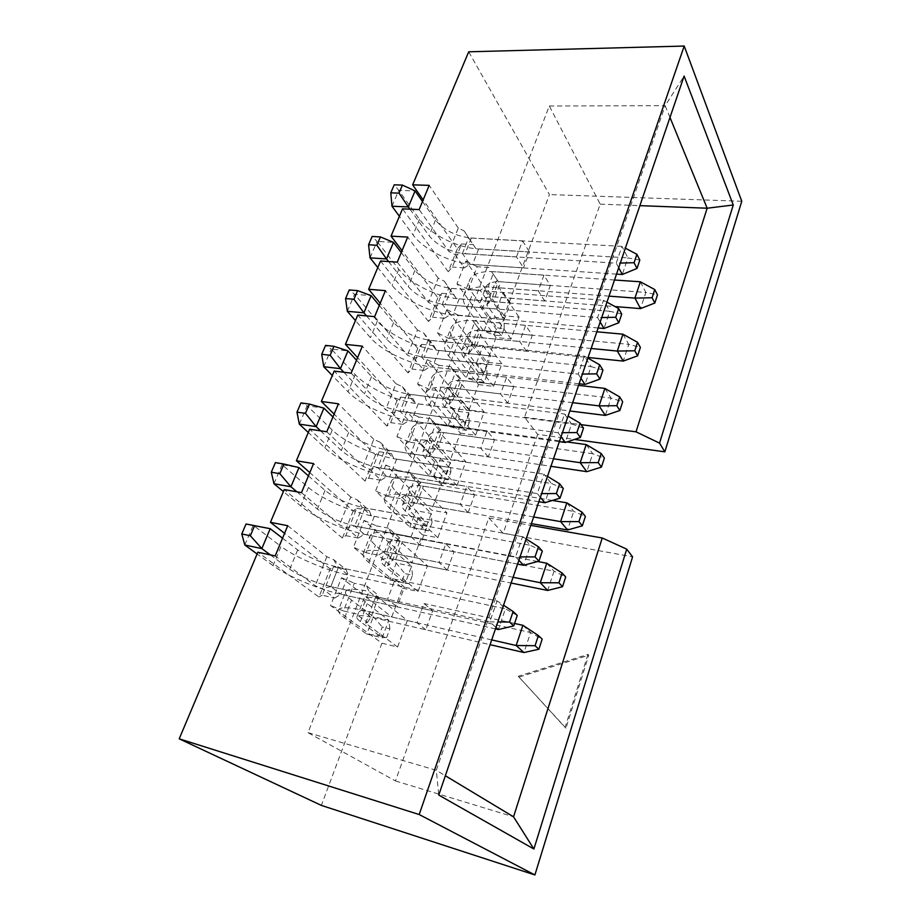 <?xml version="1.0" encoding="UTF-8"?>
<svg xmlns="http://www.w3.org/2000/svg" width="921" height="921" viewBox="0 0 921 921"><rect width="100%" height="100%" fill="white"/><g stroke="black" fill="none" stroke-linecap="round" stroke-linejoin="round"><path stroke-width="0.69" stroke-dasharray="4.61 3.45" d="M504.155 315.822L465.911 261.069L456.977 283.795L496.039 337.558L511.017 339.02L519.076 317.135L504.155 315.822L549.423 194.561L468.708 51.806M741.785 201.262L549.423 194.561M537.668 434.378L503.177 533.259L488.821 517.959L395.477 780.962L308.028 732.667L549.307 105.996L600.193 204.14L524.556 417.248L537.668 434.378L574.52 439.432M503.177 533.259L632.6 556.837M381.927 643.203L397.584 647.003L407.335 620.535L391.724 616.955L341.484 577.743L330.558 605.546L381.927 643.203L321.371 805.403M402.489 588.116L418.042 591.466L427.471 565.851L411.975 562.708L364.014 520.4L353.468 547.247L402.489 588.116L391.724 616.955M422.405 534.79L437.832 537.714L446.961 512.916L431.592 510.188L385.784 465.013L375.584 490.939L422.405 534.79L411.975 562.708M441.677 483.145L457 485.678L465.842 461.663L450.576 459.314L406.817 411.468L396.963 436.542L441.677 483.145L431.592 510.188M460.362 433.112L475.57 435.265L484.147 411.986L468.985 410.006L427.16 359.685L417.639 383.942L460.362 433.112L450.576 459.314M478.471 384.598L493.564 386.394L501.876 363.83L486.841 362.195L446.846 309.583L437.625 333.045L478.471 384.598L468.985 410.006M496.039 337.558L486.841 362.195M587.943 654.394L565.103 727.417L518.258 676.267L587.943 654.394L588.761 655.211L565.978 728.143L565.103 727.417M457.357 248.82L448.239 271.753L452.361 267.078L461.536 243.961L457.357 248.82L423.165 199.88M454.882 254.472L464.345 267.896L469.906 264.269L462.411 253.517L454.882 254.472L448.895 251.491L419.136 209.574M469.906 264.269L523.508 267.838L516.485 256.867L462.411 253.517L468.593 237.86L464.207 230.987L458.278 228.005L448.895 251.491M464.207 230.987L475.973 248.739L529.437 251.928L523.508 267.838M516.485 256.867L522.529 240.83L468.593 237.86L475.973 248.739M461.536 243.961L473.475 244.652M458.278 228.005L429.198 185.363M464.345 267.896L452.361 267.078M448.239 271.753L402.535 208.848M522.529 240.83L529.437 251.928M437.889 297.794L428.472 321.498L432.479 317.204L441.953 293.315L437.889 297.794L402.063 250.65M434.631 305.427L444.555 318.309L450.196 314.648L442.333 304.31L434.631 305.427L428.518 302.445L397.285 262.151M450.196 314.648L504.248 319.483L496.868 308.961L442.333 304.31L448.734 288.123L444.279 281.135L438.223 278.165L428.518 302.445M444.279 281.135L456.471 298.6L510.384 303.032L504.248 319.483M496.868 308.961L503.119 292.36L448.734 288.123L456.471 298.6M441.953 293.315L453.995 294.283M438.223 278.165L407.704 237.077M444.555 318.309L432.479 317.204M428.472 321.498L380.546 261.011M503.119 292.36L510.384 303.032M417.777 348.403L408.038 372.901L411.917 369.045L421.726 344.339L417.777 348.403L380.212 303.216M413.679 358.142L424.097 370.449L429.819 366.742L421.576 356.876L413.679 358.142L407.427 355.172L374.64 316.64M429.819 366.742L484.319 372.936L476.56 362.909L421.576 356.876L428.196 340.125L423.66 333.011L417.478 330.04L407.427 355.172M423.66 333.011L433.849 345.594L436.312 350.141L490.663 355.897L484.319 372.936M476.56 362.909L483.03 345.709L428.196 340.125L436.312 350.141M421.726 344.339L433.849 345.594M417.478 330.04L385.439 290.645M424.097 370.449L411.917 369.045M408.038 372.901L357.774 315.063M483.03 345.709L490.663 355.897M396.986 400.727L386.912 426.066L390.654 422.658L400.796 397.101L396.986 400.727L357.59 357.647M391.989 412.712L402.914 424.385L408.728 420.644L400.082 411.284L391.989 412.712L385.6 409.764L351.154 373.132M408.728 420.644L463.677 428.288L455.515 418.79L400.082 411.284L406.932 393.935L402.327 386.693L396.007 383.735L385.6 409.764M402.327 386.693L413.011 398.678L415.452 403.467L470.251 410.651L463.677 428.288M455.515 418.79L462.215 400.969L406.932 393.935L415.452 403.467M400.796 397.101L413.011 398.678M396.007 383.735L362.356 346.181M402.914 424.385L390.654 422.658M386.912 426.066L334.173 371.082M462.215 400.969L470.251 410.651M375.48 454.847L365.05 481.073L368.642 478.16L379.141 451.693L375.48 454.847L334.139 414.082M369.517 469.238L380.995 480.244L386.901 476.456L377.817 467.626L369.517 469.238L362.989 466.314L326.782 431.765M386.901 476.456L442.287 485.655L433.699 476.721L377.817 467.626L384.909 449.667L380.235 442.276L373.776 439.34L362.989 466.314M380.235 442.276L391.448 453.616L393.854 458.67L449.103 467.361L442.287 485.655M433.699 476.721L440.652 458.244L384.909 449.667L393.854 458.67M379.141 451.693L391.448 453.616M373.776 439.34L338.41 403.789M380.995 480.244L368.642 478.16M365.05 481.073L309.675 429.209M440.652 458.244L449.103 467.361M353.215 510.879L342.416 538.037L345.836 535.642L356.715 508.231L353.215 510.879L309.813 472.6M346.227 527.825L358.292 538.094L364.279 534.272L354.746 526.041L346.227 527.825L339.55 524.924L301.478 492.643M364.279 534.272L420.114 545.128L411.065 536.816L354.746 526.041L362.103 507.413L357.336 499.884L350.728 496.972L339.55 524.924M357.336 499.884L369.114 510.499L371.497 515.841L427.183 526.156L420.114 545.128M411.065 536.816L418.284 517.648L362.103 507.413L371.497 515.841M356.715 508.231L369.114 510.499M350.728 496.972L313.554 463.597M358.292 538.094L345.836 535.642M342.416 538.037L284.255 489.546M418.284 517.648L427.183 526.156M287.732 525.718L326.84 556.721L333.598 559.611L345.974 569.466L333.483 566.806L330.155 568.902L318.977 597.038L257.845 552.22M330.155 568.902L284.566 533.328M495.463 628.905L340.839 594.206L397.101 606.835L387.568 599.203L395.063 579.297L404.446 587.149L397.101 606.835M270.325 554.879L289.735 569.259C300.902 576.765 314.602 582.544 330.812 586.608L338.444 567.29L348.311 575.095L340.839 594.206L330.812 586.608L387.568 599.203M333.598 559.611L338.444 567.29L395.063 579.297M345.974 569.466L348.311 575.095L404.446 587.149M544.714 300.983L538.209 290.806L543.908 275.183L550.321 285.487L544.714 300.983L492.562 296.804L485.609 286.811L538.209 290.806M507.724 403.202L500.552 393.923L506.642 377.219L513.711 386.659L507.724 403.202L454.709 396.548L447.076 387.396L500.552 393.923M468.167 512.548L460.235 504.305L466.774 486.415L474.58 494.83L468.167 512.548L414.289 503.073L405.885 494.911L460.235 504.305M425.744 629.768L416.983 622.746L424.005 603.531L432.628 610.75L425.744 629.768L371.013 617.082L361.769 610.082L416.983 622.746M447.33 570.122L438.995 562.466L445.764 543.92L453.972 551.771L447.33 570.122L393.025 559.093L384.218 551.483L438.995 562.466M488.28 456.943L480.739 448.159L487.048 430.878L494.473 439.824L488.28 456.943L434.839 448.918L426.826 440.25L480.739 448.159M526.524 351.246L519.686 341.507L525.592 325.355L532.315 335.244L526.524 351.246L473.947 345.87L466.659 336.28L519.686 341.507M550.321 285.487L498.307 281.665L491.446 271.557L543.908 275.183M491.446 271.557L498.307 281.665L492.562 296.804L488.936 302.744L480.186 290.334L485.609 286.811M532.315 335.244L479.876 330.248L472.692 320.531L525.592 325.355M472.692 320.531L479.876 330.248L473.947 345.87L470.32 351.741L461.156 339.849L466.659 336.28M513.711 386.659L460.834 380.408L453.305 371.117L506.642 377.219M453.305 371.117L450.864 366.627L460.247 378.232L460.834 380.408L454.709 396.548L451.083 402.339L441.493 390.999L447.076 387.396M494.473 439.824L441.171 432.237L433.273 423.407L487.048 430.878M433.273 423.407L430.844 418.675L440.687 429.716L441.171 432.237L434.839 448.918L431.224 454.629L421.162 443.887L426.826 440.25M474.58 494.83L420.828 485.816L412.562 477.492L466.774 486.415M412.562 477.492L410.156 472.508L420.471 482.926L420.828 485.816L414.289 503.073L410.674 508.691L400.128 498.583L405.885 494.911M453.972 551.771L399.795 541.237L391.126 533.455L445.764 543.92M391.126 533.455L388.743 528.205L399.564 537.956L399.795 541.237L393.025 559.093L389.433 564.608L378.37 555.19L384.218 551.483M514.551 623.459L424.005 603.531M491.71 639.899L361.769 610.082C347.919 607.043 340.171 606.962 338.514 609.84L345.594 591.685C347.321 588.6 355.103 588.507 368.93 591.397L366.581 585.871L354.309 583.189L343.521 610.968L355.84 613.823L361.769 610.082L368.93 591.397L378.024 598.604L432.628 610.75M345.594 591.685C344.868 593.7 346.837 596.497 351.534 600.089L373.339 616.69L366.742 634.074L382.192 637.781L388.754 620.247L367.249 603.646C364.555 601.54 363.427 599.905 363.853 598.731C364.923 596.866 369.643 596.82 378.024 598.604L371.013 617.082L490.076 644.677M308.028 732.667L436.301 770.29L445.35 775.747M395.477 780.962L513.55 816.812M549.307 105.996L665.158 105.685L436.301 770.29L438.753 795.076M600.193 204.14L639.888 205.648M669.981 117.451L665.158 105.685L684.107 76.052M524.556 417.248L581.059 424.639M488.821 517.959L530.784 525.373M366.581 585.871L377.921 594.897L376.09 595.772L407.335 620.535M341.484 577.743L354.309 583.189M343.521 610.968L330.558 605.546M397.584 647.003L365.649 623.229L367.444 622.492L355.84 613.823M365.649 623.229L376.09 595.772M367.444 622.492L371.013 617.082L378.024 598.604L377.921 594.897M388.743 528.205L376.562 525.891L366.144 552.715L378.37 555.19M399.564 537.956L397.653 539.084L427.471 565.851M364.014 520.4L376.562 525.891M366.144 552.715L353.468 547.247M418.042 591.466L387.568 565.621L389.433 564.608M387.568 565.621L397.653 539.084M410.156 472.508L398.068 470.539L387.994 496.454L400.128 498.583M420.471 482.926L418.502 484.308L446.961 512.916M385.784 465.013L398.068 470.539M387.994 496.454L375.584 490.939M437.832 537.714L408.74 509.958L410.674 508.691M408.74 509.958L418.502 484.308M430.844 418.675L418.848 417.04L409.12 442.092L421.162 443.887M440.687 429.716L438.649 431.316L465.842 461.663M406.817 411.468L418.848 417.04M409.12 442.092L396.963 436.542M457 485.678L429.221 456.137L431.224 454.629M429.221 456.137L438.649 431.316M450.864 366.627L438.949 365.28L429.531 389.514L441.493 390.999M460.247 378.232L458.163 380.051L484.147 411.986M427.16 359.685L438.949 365.28M429.531 389.514L417.639 383.942M475.57 435.265L449.022 404.066L451.083 402.339M449.022 404.066L458.163 380.051M470.217 316.26L458.405 315.201L449.287 338.663L461.156 339.849M479.185 328.394L477.043 330.409L501.876 363.83M446.846 309.583L458.405 315.201M449.287 338.663L437.625 333.045M493.564 386.394L468.202 353.664L470.32 351.741M468.202 353.664L477.043 330.409M488.959 267.504L477.239 266.71L468.409 289.424L480.186 290.334M497.524 280.122L495.337 282.321L519.076 317.135M465.911 261.069L477.239 266.71M468.409 289.424L456.977 283.795M511.017 339.02L486.76 304.851L488.936 302.744M486.76 304.851L495.337 282.321M333.483 566.806L322.212 595.219L334.749 598.063L322.074 588.6L315.247 585.721L275.183 555.916M282.54 538.209L297.667 549.895C308.685 557.573 322.281 563.364 338.444 567.29L330.812 586.608L489.834 621.894L497.041 600.918L505.422 608.827L348.311 575.095C326.161 570.467 295.031 557.263 281.02 546.429L273.053 565.621C287.283 576.189 318.643 589.348 340.839 594.206L334.749 598.063M326.84 556.721L315.247 585.721M318.977 597.038L322.212 595.219M330.812 586.608L322.074 588.6M565.978 728.143L518.258 676.267M519.168 677.039L588.761 655.211M338.514 609.84C337.834 611.728 339.872 614.422 344.627 617.91L366.742 634.074L379.003 635.628L382.238 626.982L389.905 628.79L386.67 637.47L379.003 635.628M386.67 637.47L382.192 637.781L360.387 621.617C357.647 619.568 356.485 618.003 356.876 616.897C357.901 615.159 362.621 615.216 371.013 617.082M378.024 598.604L530.588 632.554L523.98 652.54M389.905 628.79L388.754 620.247L373.339 616.69L382.238 626.982M522.898 625.301L530.588 632.554L542.181 639.139M513.078 577.271L386.832 551.978C373.005 549.377 365.142 549.837 363.242 553.371C362.402 555.651 364.244 558.679 368.768 562.455L389.859 579.965L405.24 583.235L384.448 565.701C381.858 563.491 380.799 561.718 381.294 560.394C382.457 558.253 387.234 557.976 395.627 559.588L511.109 583.039M537.68 561.488L393.739 533.915C379.936 531.452 372.049 532.085 370.081 535.803C369.194 538.198 370.979 541.329 375.434 545.197L396.226 563.111L389.859 579.965L401.729 581.968L404.86 573.587L412.493 575.176L409.361 583.592L401.729 581.968M409.361 583.592L405.24 583.235L411.572 566.254L391.08 548.294C388.524 546.038 387.499 544.207 388.017 542.814C389.238 540.546 394.027 540.178 402.396 541.709L554.016 571.17L547.673 590.453M412.493 575.176L411.572 566.254L396.226 563.111L404.86 573.587M546.775 563.238L554.016 571.17L565.678 576.972M533.662 516.957L408.487 495.314C394.752 493.138 386.82 494.117 384.702 498.238C383.723 500.886 385.392 504.224 389.698 508.277L409.868 527.042L425.134 529.897L405.275 511.074C402.799 508.714 401.844 506.757 402.419 505.215C403.72 502.705 408.544 502.129 416.868 503.488L531.382 523.623M552.404 500.448L415.152 477.872C401.452 475.823 393.497 476.951 391.31 481.257C390.285 484.009 391.909 487.439 396.157 491.572L416.039 510.718L409.868 527.042L421.381 529.471L424.42 521.344L431.995 522.737L428.956 530.887L421.381 529.471M428.956 530.887L425.134 529.897L431.27 513.446L411.699 494.255C409.258 491.826 408.325 489.822 408.924 488.211C410.271 485.597 415.095 484.93 423.407 486.207L573.714 511.397L567.589 529.989M431.995 522.737L431.27 513.446L416.039 510.718L424.42 521.344M566.852 502.831L573.714 511.397L585.376 516.428M553.509 458.785L429.416 440.583C415.774 438.799 407.784 440.25 405.447 444.924C404.342 447.905 405.85 451.543 409.972 455.837L429.244 475.777L444.406 478.241L425.433 458.244C423.061 455.722 422.198 453.593 422.854 451.854C424.282 449.011 429.128 448.147 437.394 449.252L550.942 466.302M567.002 441.93L435.852 423.718C422.244 422.06 414.243 423.648 411.848 428.495C410.697 431.581 412.148 435.299 416.211 439.674L435.23 459.97L429.244 475.777L440.422 478.598L443.358 470.735L450.876 471.932L447.94 479.818L440.422 478.598M447.94 479.818L444.406 478.241L450.346 462.307L431.638 441.953C429.313 439.386 428.472 437.199 429.151 435.403C430.614 432.456 435.472 431.512 443.726 432.548L592.71 453.742L586.804 471.679M450.876 471.932L450.346 462.307L435.23 459.97L443.358 470.735M586.216 444.59L592.71 453.742L604.372 458.071M572.655 402.673L449.644 387.66C436.094 386.244 428.058 388.144 425.525 393.348C424.293 396.629 425.652 400.543 429.589 405.079L448.032 426.101L463.079 428.196L444.935 407.094C442.679 404.434 441.907 402.143 442.621 400.221C444.164 397.055 449.045 395.926 457.253 396.813L569.823 410.962M578.549 385.392L455.872 371.359C442.356 370.058 434.298 372.084 431.719 377.437C430.441 380.822 431.753 384.817 435.633 389.422L453.823 410.766L448.032 426.101L458.877 429.29L461.732 421.657L469.192 422.681L466.348 430.337L458.877 429.29M466.348 430.337L463.079 428.196L468.835 412.758L450.945 391.31C448.723 388.616 447.974 386.279 448.723 384.299C450.3 381.041 455.181 379.832 463.378 380.649L611.049 398.102L605.339 415.417M469.192 422.681L468.835 412.758L453.823 410.766L461.732 421.657M604.901 388.409L611.049 398.102L622.7 401.763M517.245 615.435L505.422 608.827L498.376 629.55M273.053 565.621L257.109 553.97M244.813 545.002L253.229 525.281L281.02 546.429M338.444 567.29L497.041 600.918L503.545 605.201M495.97 627.397L489.834 621.894L497.835 621.951M409.96 209.171L429.082 235.764C437.74 245.907 449.747 251.894 465.105 253.747L616.241 263.141L621.974 246.379L627.938 257.88L478.632 248.969C457.38 247.933 429.923 234.279 419.504 219.302L398.747 190.348L415.072 190.923M639.819 260.067L627.938 257.88L622.308 274.493M616.529 274.113L472.565 264.511C451.267 263.314 423.625 249.672 413.045 234.878L399.392 216.308M391.989 206.235L398.747 190.348L394.223 184.822M422.486 201.515L435.483 220.073C444.037 230.319 455.964 236.317 471.276 238.079L621.974 246.379L625.371 248.186M618.693 267.746L616.241 263.141L620.293 263.049M388.57 261.552L408.268 286.684C417.294 296.47 429.554 302.445 445.05 304.609L597.579 317.618L603.52 300.246L609.829 311.275L459.153 298.876C437.74 297.333 409.718 283.726 398.793 269.312L377.034 241.406L393.486 242.373M621.721 314.073L609.829 311.275L603.992 328.486M598.143 327.968L452.89 314.947C431.419 313.244 403.214 299.647 392.116 285.418L377.806 267.539M370.035 257.845L377.034 241.406L372.142 236.455M401.268 252.573L414.899 270.463C423.81 280.364 435.99 286.339 451.44 288.4L603.52 300.246L606.962 302.146M600.17 322.028L597.579 317.618L601.701 317.549M609.011 296.136L488.13 286.938C474.787 286.201 466.671 288.895 463.793 295.031C462.342 298.888 463.413 303.285 467.005 308.247L483.905 331.215L498.733 332.631L482.132 309.548C480.071 306.635 479.461 304.057 480.302 301.8C482.063 298.07 486.979 296.447 495.072 296.942L614.986 306.555M614.514 280.007L493.978 271.672C480.647 271.027 472.531 273.836 469.606 280.099C468.11 284.048 469.146 288.515 472.692 293.534L489.362 316.789L483.905 331.215L494.14 335.06L496.822 327.888L504.178 328.567L501.496 335.774L494.14 335.06M501.496 335.774L498.733 332.631L504.155 318.102L487.785 294.732C485.747 291.784 485.16 289.171 486.023 286.868C487.808 283.046 492.735 281.366 500.817 281.791L645.863 292.441L640.532 308.604M504.178 328.567L504.155 318.102L489.362 316.789L496.822 327.888M640.348 281.791L645.863 292.441L657.467 294.893M591.144 348.483L469.203 336.476C455.757 335.405 447.675 337.719 444.97 343.406C443.611 346.987 444.82 351.154 448.585 355.909L466.245 377.932L481.176 379.682L463.827 357.544C461.663 354.758 460.984 352.317 461.766 350.222C463.424 346.768 468.317 345.387 476.468 346.077L588.07 357.486M596.843 331.802L475.236 320.704C461.812 319.737 453.719 322.166 450.956 328.003C449.575 331.675 450.737 335.912 454.456 340.735L471.863 363.07L466.245 377.932L476.767 381.467L479.542 374.064L486.944 374.916L484.193 382.342L476.767 381.467M484.193 382.342L481.176 379.682L486.76 364.704L469.652 342.267C467.523 339.435 466.866 336.959 467.672 334.807C469.353 331.261 474.269 329.799 482.397 330.432L628.755 344.362L623.241 361.09M486.944 374.916L486.76 364.704L471.863 363.07L479.542 374.064M622.93 334.185L628.755 344.362L640.383 347.401M296.919 491.826L317.388 509.094C328.06 517.142 341.449 522.978 357.555 526.616L515.61 556.871L522.529 536.678L530.427 545.324L374.271 516.393C352.213 512.456 321.74 499.147 308.443 487.462L282.056 464.725L298.968 467.58M542.319 551.069L530.427 545.324L523.646 565.287M517.567 564.101L367.065 534.859C344.961 530.703 314.28 517.418 300.764 505.997L283.403 491.572M273.963 483.732L282.056 464.725L275.414 462.607M308.443 475.881L325.021 490.409C335.555 498.606 348.852 504.466 364.9 507.966L522.529 536.678L526.144 538.969M518.868 560.279L515.61 556.871L520.031 556.871M320.612 430.844L341.334 450.484C351.569 459.015 364.658 464.898 380.603 468.133L537.288 493.61L543.943 474.188L551.391 483.502L396.606 459.153C374.709 455.872 344.891 442.46 332.239 430.015L307.107 405.816L323.916 408.141M563.307 488.441L551.391 483.502L544.875 502.728M538.854 501.726L389.664 476.963C367.709 473.486 337.685 460.097 324.837 447.882L308.293 432.49M299.313 424.132L307.107 405.816L300.948 402.903M332.93 416.983L348.702 432.456C358.799 441.136 371.785 447.042 387.695 450.139L543.943 474.188L547.511 476.376M540.362 497.305L537.288 493.61L541.629 493.598M343.855 372.257L364.44 393.946C374.237 402.938 387.039 408.855 402.845 411.71L558.138 432.743L564.55 414.036L571.596 423.971L418.18 403.882C396.444 401.222 367.237 387.729 355.195 374.571L331.261 349.024L347.954 350.878M583.5 428.15L571.596 423.971L565.31 442.483M559.346 441.654L411.468 421.081C389.675 418.226 360.284 404.768 348.046 391.828L332.297 375.526M323.743 366.696L331.261 349.024L325.55 345.398M356.531 360.215L371.543 376.551C381.225 385.68 393.935 391.609 409.684 394.338L564.55 414.036L568.061 416.119M561.05 436.692L558.138 432.743L562.409 432.697M366.535 315.88L386.739 339.377C396.134 348.794 408.659 354.735 424.316 357.233L578.215 374.122L584.398 356.105L591.052 366.604L439.018 350.487C417.443 348.403 388.846 334.853 377.368 321.038L354.55 294.26L371.128 295.653M602.967 370.069L591.052 366.604L585.008 384.448M579.102 383.781L432.536 367.111C410.904 364.843 382.111 351.315 370.472 337.696L355.448 320.577M347.309 311.298L354.55 294.26L349.255 289.942M379.291 305.438L393.601 322.592C402.88 332.113 415.325 338.076 430.924 340.459L584.398 356.105L587.874 358.085M580.967 378.301L578.215 374.122L582.417 374.064M344.627 617.91L351.534 600.089M360.387 621.617L367.249 603.646M386.832 551.978L393.739 533.915M368.768 562.455L375.434 545.197M384.448 565.701L391.08 548.294M395.627 559.588L402.396 541.709M408.487 495.314L415.152 477.872M389.698 508.277L396.157 491.572M405.275 511.074L411.699 494.255M416.868 503.488L423.407 486.207M429.416 440.583L435.852 423.718M409.972 455.837L416.211 439.674M425.433 458.244L431.638 441.953M437.394 449.252L443.726 432.548M449.644 387.66L455.872 371.359M429.589 405.079L435.633 389.422M444.935 407.094L450.945 391.31M457.253 396.813L463.378 380.649M297.667 549.895L289.735 569.259M478.632 248.969L472.565 264.511M419.504 219.302L413.045 234.878M435.483 220.073L429.082 235.764M471.276 238.079L465.105 253.747M459.153 298.876L452.89 314.947M398.793 269.312L392.116 285.418M414.899 270.463L408.268 286.684M451.44 288.4L445.05 304.609M488.13 286.938L493.978 271.672M467.005 308.247L472.692 293.534M482.132 309.548L487.785 294.732M495.072 296.942L500.817 281.791M469.203 336.476L475.236 320.704M448.585 355.909L454.456 340.735M463.827 357.544L469.652 342.267M476.468 346.077L482.397 330.432M374.271 516.393L367.065 534.859M308.443 487.462L300.764 505.997M325.021 490.409L317.388 509.094M364.9 507.966L357.555 526.616M396.606 459.153L389.664 476.963M332.239 430.015L324.837 447.882M348.702 432.456L341.334 450.484M387.695 450.139L380.603 468.133M418.18 403.882L411.468 421.081M355.195 374.571L348.046 391.828M371.543 376.551L364.44 393.946M409.684 394.338L402.845 411.71M439.018 350.487L432.536 367.111M377.368 321.038L370.472 337.696M393.601 322.592L386.739 339.377M430.924 340.459L424.316 357.233M356.876 616.897L363.853 598.731M363.242 553.371L370.081 535.803M381.294 560.394L388.017 542.814M384.702 498.238L391.31 481.257M402.419 505.215L408.924 488.211M405.447 444.924L411.848 428.495M422.854 451.854L429.151 435.403M425.525 393.348L431.719 377.437M442.621 400.221L448.723 384.299M463.793 295.031L469.606 280.099M480.302 301.8L486.023 286.868M444.97 343.406L450.956 328.003M461.766 350.222L467.672 334.807"/><path stroke-width="1.38" d="M574.52 439.432L664.835 451.831L741.785 201.262L684.211 46.05L468.708 51.806L412.654 184.833L429.198 185.363L419.136 209.574L402.535 208.848L391.034 236.144L407.704 237.077L397.285 262.151L380.546 261.011L368.642 289.286L385.439 290.645L374.64 316.64L357.774 315.063L345.433 344.362L362.356 346.181L351.154 373.132L334.173 371.082L321.36 401.475L338.41 403.789L326.782 431.765L309.675 429.209L296.389 460.753L313.554 463.597L301.478 492.643L284.255 489.546L270.452 522.311L287.732 525.718L275.183 555.916L257.845 552.22L179.215 738.826L419.193 814.532L684.211 46.05M179.215 738.826L321.371 805.403L534.905 874.95L632.6 556.837L626.717 549.146L533.892 849.012L438.753 795.076L684.107 76.052L733.266 205.003L659.54 443.116L664.835 451.831M423.165 199.88L412.654 184.833M402.063 250.65L391.034 236.144M380.212 303.216L368.642 289.286M357.59 357.647L345.433 344.362M334.139 414.082L321.36 401.475M309.813 472.6L296.389 460.753M284.566 533.328L270.452 522.311M534.905 874.95L419.193 814.532M445.35 775.747L513.55 816.812L602.242 537.991L530.784 525.373M639.888 205.648L707.155 208.215L669.981 117.451M581.059 424.639L636.02 431.822L707.155 208.215L733.266 205.003M636.02 431.822L659.54 443.116M626.717 549.146L602.242 537.991M533.892 849.012L513.55 816.812M535.066 645.702L538.889 649.236L542.181 639.139L538.394 635.548L535.066 645.702L516.151 645.517L491.71 639.899M490.076 644.677L523.98 652.54L516.151 645.517L522.898 625.301L514.551 623.459M538.394 635.548L522.898 625.301M538.889 649.236L523.98 652.54M558.92 582.809L562.512 586.712L565.678 576.972L562.121 573.023L558.92 582.809L540.293 582.728L513.078 577.271M511.109 583.039L547.673 590.453L540.293 582.728L546.775 563.238L537.68 561.488M562.121 573.023L546.775 563.238M562.512 586.712L547.673 590.453M578.929 521.597L582.325 525.822L585.376 516.428L582.014 512.157L578.929 521.597L560.613 521.608L533.662 516.957M531.382 523.623L567.589 529.989L560.613 521.608L566.852 502.831L552.404 500.448M582.014 512.157L566.852 502.831M582.325 525.822L567.589 529.989M598.213 462.595L601.425 467.12L604.372 458.071L601.183 453.5L598.213 462.595L580.195 462.71L553.509 458.785M550.942 466.302L586.804 471.679L580.195 462.71L586.216 444.59L567.002 441.93M601.183 453.5L586.216 444.59M601.425 467.12L586.804 471.679M616.805 405.701L619.856 410.501L622.7 401.763L619.683 396.916L616.805 405.701L599.087 405.896L572.655 402.673M569.823 410.962L605.339 415.417L599.087 405.896L604.901 388.409L578.549 385.392M619.683 396.916L604.901 388.409M619.856 410.501L605.339 415.417M517.245 615.435L513.112 611.509L509.555 622.043L513.722 625.912L517.245 615.435M513.722 625.912L498.376 629.55L495.463 628.905M257.109 553.97L244.813 545.002L241.774 533.973L250.339 535.746L254.599 525.718L246.045 524.003L241.774 533.973M246.045 524.003L270.21 528.689L282.54 538.209M254.599 525.718L270.21 528.689L261.84 548.594L270.325 554.879M250.339 535.746L261.84 548.594L244.813 545.002M498.376 629.55L495.97 627.397M513.112 611.509L503.545 605.201M509.555 622.043L497.835 621.951M639.819 260.067L636.906 254.311L634.062 262.727L637.01 268.448L639.819 260.067M637.01 268.448L622.308 274.493L616.529 274.113M399.392 216.308L391.989 206.235L390.792 192.834L399.023 193.134L402.442 185.098L394.223 184.822L390.792 192.834M402.442 185.098L415.072 190.923L422.486 201.515M415.072 190.923L408.36 206.937L409.96 209.171M399.023 193.134L408.36 206.937L391.989 206.235M622.308 274.493L618.693 267.746M636.906 254.311L625.371 248.186M634.062 262.727L620.293 263.049M621.721 314.073L618.636 308.558L615.7 317.285L618.82 322.764L621.721 314.073M618.82 322.764L603.992 328.486L598.143 327.968M377.806 267.539L370.035 257.845L368.584 244.756L376.885 245.262L380.419 236.927L372.142 236.455L368.584 244.756M380.419 236.927L393.486 242.373L401.268 252.573M393.486 242.373L386.532 258.951L388.57 261.552M376.885 245.262L386.532 258.951L370.035 257.845M603.992 328.486L600.17 322.028M618.636 308.558L606.962 302.146M615.7 317.285L601.701 317.549M652.091 297.748L654.819 303.044L657.467 294.893L654.773 289.562L652.091 297.748L634.926 298.105L609.011 296.136M614.986 306.555L640.532 308.604L634.926 298.105L640.348 281.791L614.514 280.007M654.773 289.562L640.348 281.791M654.819 303.044L640.532 308.604M634.765 350.786L637.643 355.84L640.383 347.401L637.528 342.313L634.765 350.786L617.312 351.062L591.144 348.483M588.07 357.486L623.241 361.09L617.312 351.062L622.93 334.185L596.843 331.802M637.528 342.313L622.93 334.185M637.643 355.84L623.241 361.09M542.319 551.069L538.44 546.763L535.02 556.906L538.935 561.154L542.319 551.069M538.935 561.154L523.646 565.287L517.567 564.101M283.403 491.572L273.963 483.732L271.304 472.22L279.834 473.693L283.933 464.034L275.414 462.607L271.304 472.22M283.933 464.034L298.968 467.58L308.443 475.881M298.968 467.58L290.921 486.76L296.919 491.826M279.834 473.693L290.921 486.76L273.963 483.732M523.646 565.287L518.868 560.279M538.44 546.763L526.144 538.969M535.02 556.906L520.031 556.871M563.307 488.441L559.634 483.79L556.353 493.552L560.049 498.146L563.307 488.441M560.049 498.146L544.875 502.728L538.854 501.726M308.293 432.49L299.313 424.132L296.988 412.159L305.461 413.368L309.41 404.077L300.948 402.903L296.988 412.159M309.41 404.077L323.916 408.141L332.93 416.983M323.916 408.141L316.156 426.63L320.612 430.844M305.461 413.368L316.156 426.63L299.313 424.132M544.875 502.728L540.362 497.305M559.634 483.79L547.511 476.376M556.353 493.552L541.629 493.598M583.5 428.15L580.046 423.188L576.88 432.571L580.368 437.487L583.5 428.15M580.368 437.487L565.31 442.483L559.346 441.654M332.297 375.526L323.743 366.696L321.728 354.309L330.144 355.264L333.955 346.308L325.55 345.398L321.728 354.309M333.955 346.308L347.954 350.878L356.531 360.215M347.954 350.878L340.471 368.688L343.855 372.257M330.144 355.264L340.471 368.688L323.743 366.696M565.31 442.483L561.05 436.692M580.046 423.188L568.061 416.119M576.88 432.571L562.409 432.697M602.967 370.069L599.698 364.82L596.647 373.857L599.951 379.072L602.967 370.069M599.951 379.072L585.008 384.448L579.102 383.781M355.448 320.577L347.309 311.298L345.582 298.542L353.94 299.267L357.601 290.633L349.255 289.942L345.582 298.542M357.601 290.633L371.128 295.653L379.291 305.438M371.128 295.653L363.91 312.829L366.535 315.88M353.94 299.267L363.91 312.829L347.309 311.298M585.008 384.448L580.967 378.301M599.698 364.82L587.874 358.085M596.647 373.857L582.417 374.064"/></g></svg>
